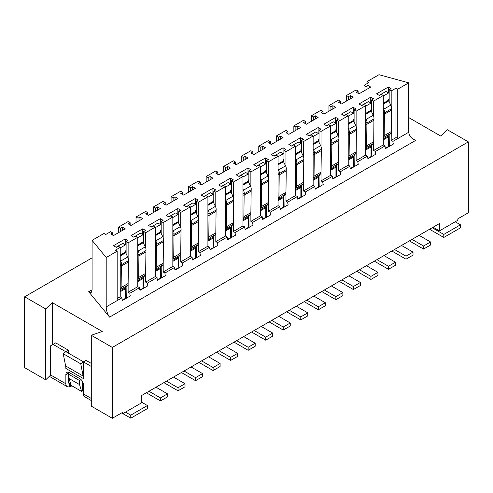 <?xml version="1.0" encoding="UTF-8"?>
<svg xmlns="http://www.w3.org/2000/svg" width="493" height="493" viewBox="0 0 493 493"><rect width="100%" height="100%" fill="white"/><g stroke="black" fill="none" stroke-linecap="round" stroke-linejoin="round"><path stroke-width="0.74" d="M367.069 83.613L367.069 81.585L378.994 74.702L408.722 82.849L408.722 132.26C409.215 136.167 411.593 138.841 415.858 140.295L109.588 317.116L88.691 291.714L91.088 292.848L92.08 289.761L92.08 240.35L106.198 257.512L117.161 251.184L115.405 250.167L120.23 247.387L118.215 246.223L116.286 247.332L113.476 245.717L125.228 238.932L128.032 240.553L126.103 241.662L128.125 242.827L137.769 237.262L135.748 236.098L133.819 237.207L131.015 235.586L142.767 228.807L145.571 230.428L143.642 231.537L145.645 232.696L155.307 227.137L153.286 225.973L151.357 227.082L148.553 225.461L160.305 218.682L163.109 220.297L161.18 221.412L163.183 222.571L172.84 217.012L170.824 215.848L168.896 216.957L166.092 215.336L177.837 208.557L180.648 210.172L178.719 211.287L180.721 212.446L190.378 206.881L188.363 205.723L186.434 206.832L183.63 205.211L195.376 198.432L198.186 200.047L196.257 201.162L198.26 202.321L207.917 196.756L205.901 195.592L203.973 196.707L201.162 195.086L212.914 188.308L215.724 189.922L213.789 191.037L215.792 192.196L225.455 186.631L223.44 185.467L221.511 186.582L218.701 184.961L230.453 178.176L233.257 179.797L231.328 180.913L233.331 182.071L242.994 176.506L240.978 175.342L239.05 176.457L236.239 174.836L247.991 168.051L250.795 169.672L248.866 170.788L250.869 171.946L260.532 166.381L258.511 165.217L256.582 166.332L253.778 164.711L265.53 157.926L268.334 159.547L266.405 160.663L268.408 161.821L278.07 156.256L276.049 155.092L274.12 156.207L271.316 154.586L283.068 147.801L285.872 149.422L283.943 150.538L285.946 151.696L295.603 146.131L293.588 144.967L291.659 146.082L288.855 144.461L300.601 137.676L303.411 139.297L301.482 140.413L303.485 141.571L313.141 136.006L311.126 134.842L309.197 135.957L306.393 134.336L318.139 127.551L320.949 129.172L319.02 130.288L321.017 131.44L330.68 125.881L328.665 124.717L326.736 125.832L323.926 124.211L335.678 117.426L338.481 119.047L336.553 120.163L338.555 121.315L338.562 136.438M408.722 82.849L397.759 89.178L397.759 138.588L396.008 137.578L391.183 140.363L392.939 141.374L408.722 132.26M357.863 161.624L367.507 156.059L365.757 155.042L356.112 160.613L357.863 161.624A7.438 4.295 60 0 0 358.3 164.305L350.412 168.865A7.438 4.295 -120 0 1 349.975 166.184L348.218 165.167L348.218 115.756L338.555 121.315M365.757 155.042L365.757 105.631L356.112 111.202L356.112 126.344M354.091 118.949L353.481 119.3L353.481 120.452A1.239 0.715 -120 0 0 353.666 121.186L355.712 125.382A4.961 2.866 60 0 1 356.39 129.074L356.112 160.613M371.63 108.824L371.019 109.175L371.019 110.327A1.239 0.715 -120 0 0 371.204 111.061L373.25 115.257A4.961 2.866 60 0 1 373.928 118.949L373.645 150.488L383.295 144.917L383.295 95.506L373.645 101.077L373.645 116.219M373.645 150.488L375.401 151.499L385.045 145.934L383.295 144.917M396.008 137.578L396.008 88.167L391.183 90.952L391.183 106.094M389.168 98.699L388.552 99.05L388.552 100.202A1.239 0.715 -120 0 0 388.743 100.936L390.789 105.132A4.961 2.866 60 0 1 391.467 108.824L391.183 140.363M364 90.952L364 85.381L368.826 82.596L367.069 81.585M346.462 101.077L346.462 95.506L356.112 89.936L358.128 91.1L356.199 92.216L359.003 93.836L370.754 87.051L367.951 85.431L367.951 88.672M328.942 111.196L328.942 105.638L338.574 100.061L340.589 101.225L338.66 102.341L341.464 103.961L353.216 97.176L350.412 95.556L350.412 98.797M397.759 89.178L396.008 88.167M348.218 116.262L353.481 113.224L350.85 111.708L344.096 115.608M353.481 113.224L354.091 113.581M348.218 158.198L348.551 157.785A4.961 2.866 -120 0 0 349.093 155.93L356.112 151.881A4.961 2.866 60 0 1 355.564 153.736L353.82 155.899A3.1 1.787 -120 0 0 353.481 157.057L353.481 166.689L350.307 168.52M349.093 155.93L349.377 133.122A4.961 2.866 -120 0 0 348.699 129.431L348.218 128.445M348.218 133.967L349.093 134.571L356.112 130.522M365.757 106.137L371.019 103.099L368.388 101.583L361.634 105.477M371.019 103.099L371.63 103.456M365.757 148.066L366.089 147.66A4.961 2.866 -120 0 0 366.632 145.805L373.645 141.756A4.961 2.866 60 0 1 373.102 143.611L371.358 145.774A3.1 1.787 -120 0 0 371.019 146.932L371.019 156.564L367.846 158.395M366.632 145.805L366.915 122.997A4.961 2.866 -120 0 0 366.237 119.306L365.757 118.32M365.757 123.842L366.632 124.446L373.645 120.397M383.295 96.012L388.552 92.974L385.927 91.458L379.172 95.352M388.552 92.974L389.168 93.331M383.295 137.941L383.622 137.535A4.961 2.866 -120 0 0 384.17 135.68L391.183 131.631A4.961 2.866 60 0 1 390.641 133.48L388.897 135.649A3.1 1.787 -120 0 0 388.552 136.808L388.552 146.439L385.384 148.27M384.17 135.68L384.454 112.872A4.961 2.866 -120 0 0 383.776 109.181L383.295 108.195M383.295 113.717L384.17 114.321L391.183 110.272M354.091 122.061L354.091 110.038L356.02 108.922L353.216 107.301L341.464 114.086L344.274 115.707L346.203 114.592L348.218 115.756M354.264 166.634L354.091 155.56M353.216 107.301L353.216 113.076M353.481 163.953L354.091 164.311M385.045 145.934A7.438 4.295 -120 0 0 385.483 148.615L393.377 144.055A7.438 4.295 60 0 1 392.939 141.374M389.168 101.811L389.168 89.788L391.097 88.672L388.293 87.051L388.293 92.826M389.341 146.384L389.168 135.31M388.552 143.703L389.168 144.061M388.293 87.051L376.541 93.836L379.345 95.457L381.274 94.342L383.295 95.506M370.754 102.951L370.754 97.176L359.003 103.961L361.807 105.582L363.742 104.467L365.757 105.631M367.507 156.059A7.438 4.295 -120 0 0 367.951 158.74L375.839 154.18A7.438 4.295 60 0 1 375.401 151.499M371.63 111.936L371.63 99.913L373.558 98.797L370.754 97.176M371.802 156.509L371.63 145.435M371.019 153.828L371.63 154.186M367.951 85.431L366.016 86.546L366.016 89.788M358.128 93.331L358.128 91.1M350.412 95.556L348.483 96.671L348.483 99.913M340.589 103.456L340.589 101.225M323.051 113.581L323.051 111.35L321.122 112.466L323.926 114.086L335.678 107.301L332.874 105.681L332.874 108.922M332.874 105.681L330.945 106.796L330.945 110.038M356.112 111.202L354.091 110.038M391.183 90.952L389.168 89.788M373.645 101.077L371.63 99.913M366.016 86.546L364 85.381M348.483 96.671L346.462 95.506M330.945 106.796L328.942 105.638M408.722 117.581L440.73 136.062L447.305 129.733L468.35 141.879L468.35 212.76L457.824 218.837L457.824 220.254L439.411 230.884L439.411 223.576L141.275 395.7L141.275 403.009L125.493 412.123L130.75 415.161L147.413 405.542L141.275 401.998M433.082 227.23L439.411 230.884M432.207 227.735L443.799 234.428L460.456 224.808L455.199 221.77M443.799 234.428L443.799 237.466L460.456 227.846L460.456 224.808M429.576 229.251L443.799 237.466M419.05 235.327L430.555 241.971L430.555 245.009L423.542 249.057L409.406 240.898M401.518 245.452L413.017 252.096L413.017 255.134L406.004 259.182L391.867 251.023M383.979 255.577L395.478 262.221L395.478 265.259L388.466 269.307L374.335 261.148M430.555 241.971L423.542 246.019L423.542 249.057M423.542 246.019L412.037 239.376M413.017 252.096L406.004 256.144L406.004 259.182M406.004 256.144L394.499 249.501M395.478 262.221L388.466 266.269L388.466 269.307M388.466 266.269L376.96 259.626M338.568 162.154L338.574 170.738L348.218 165.167M338.574 170.738L340.324 171.749L349.975 166.184M92.08 257.864L24.65 296.798L45.695 308.945L52.27 302.622L102.254 331.475L91.291 335.271L112.336 347.423L468.35 141.879M112.336 347.423L112.336 418.298L122.862 412.228L122.862 413.645L125.493 412.123M45.695 308.945L45.695 379.813L24.65 367.673L24.65 296.798M323.051 111.35L321.035 110.186L311.391 115.756L313.406 116.921L315.335 115.806L318.139 117.426L306.393 124.211L303.583 122.591L305.512 121.475L303.497 120.317L293.853 125.881L295.868 127.046L297.797 125.931L300.601 127.551L288.855 134.336L286.045 132.716L287.974 131.6L285.958 130.442L276.314 136.006L278.329 137.171L280.258 136.056L283.068 137.676L271.316 144.461L268.512 142.841L270.441 141.731L268.42 140.567L258.776 146.131L260.791 147.296L262.72 146.181L265.53 147.801L253.778 154.586L250.974 152.966L252.903 151.856L250.882 150.692L241.237 156.256L243.259 157.421L245.187 156.312L247.991 157.926L236.239 164.711L233.435 163.091L235.364 161.981L233.349 160.817L223.699 166.381L225.72 167.546L227.649 166.437L230.453 168.051L218.701 174.836L215.897 173.216L217.826 172.106L215.811 170.942L206.166 176.506L208.182 177.671L210.11 176.562L212.914 178.176L201.162 184.961L198.359 183.341L200.287 182.231L198.272 181.067L188.628 186.631L190.643 187.796L192.572 186.687L195.376 188.308L183.63 195.086L180.82 193.466L182.749 192.356L180.734 191.192L171.089 196.756L173.105 197.921L175.033 196.812L177.837 198.432L166.092 205.211L163.282 203.591L165.21 202.481L163.195 201.317L153.551 206.881L155.566 208.046L157.495 206.937L160.305 208.557L148.553 215.336L145.749 213.722L147.678 212.606L145.657 211.442L136.013 217.012L138.028 218.171L139.957 217.062L142.767 218.682L131.015 225.461L128.211 223.847L130.14 222.731L128.125 221.567L118.474 227.137L120.495 228.296L122.424 227.187L125.228 228.807L113.476 235.586L110.672 233.972L112.601 232.856L110.598 231.698L105.761 234.477L104.005 233.46L92.08 240.35M340.324 171.749A7.438 4.295 -120 0 0 340.762 174.43L332.874 178.99A7.438 4.295 60 0 1 332.436 176.309L322.786 181.874A7.438 4.295 -120 0 0 323.229 184.555L315.335 189.115A7.438 4.295 60 0 1 314.898 186.434L305.253 191.999A7.438 4.295 -120 0 0 305.691 194.68L297.797 199.24A7.438 4.295 60 0 1 297.359 196.559L287.715 202.124A7.438 4.295 -120 0 0 288.152 204.805L280.258 209.365A7.438 4.295 60 0 1 279.821 206.684L270.176 212.249A7.438 4.295 -120 0 0 270.614 214.93L262.72 219.49A7.438 4.295 60 0 1 262.282 216.809L252.638 222.374A7.438 4.295 -120 0 0 253.075 225.061L245.187 229.615A7.438 4.295 60 0 1 244.744 226.934L235.099 232.499A7.438 4.295 -120 0 0 235.537 235.186L227.649 239.74A7.438 4.295 60 0 1 227.211 237.059L217.561 242.63A7.438 4.295 -120 0 0 217.998 245.311L210.11 249.865A7.438 4.295 60 0 1 209.673 247.184L200.022 252.755A7.438 4.295 -120 0 0 200.466 255.436L192.572 259.99A7.438 4.295 60 0 1 192.134 257.309L182.49 262.88A7.438 4.295 -120 0 0 182.928 265.561L175.033 270.115A7.438 4.295 60 0 1 174.596 267.434L164.952 273.005A7.438 4.295 -120 0 0 165.389 275.686L157.495 280.24A7.438 4.295 60 0 1 157.057 277.559L147.413 283.13A7.438 4.295 -120 0 0 147.851 285.811L139.957 290.365A7.438 4.295 60 0 1 139.519 287.684L129.875 293.255A7.438 4.295 -120 0 0 130.312 295.936L122.424 300.49A7.438 4.295 60 0 1 121.981 297.809L117.161 300.594L117.161 251.184M117.161 300.594L106.198 306.923C106.433 310.972 107.56 314.374 109.588 317.116M311.391 121.327L311.391 115.756M313.406 120.163L313.406 116.921M315.335 119.047L315.335 115.806M305.512 123.706L305.512 121.475M293.853 131.452L293.853 125.881M295.868 130.288L295.868 127.046M297.797 129.172L297.797 125.931M287.974 133.831L287.974 131.6M276.314 141.577L276.314 136.006M278.329 140.413L278.329 137.171M280.258 139.297L280.258 136.056M270.441 143.956L270.441 141.731M258.776 151.702L258.776 146.131M260.791 150.538L260.791 147.296M262.72 149.422L262.72 146.181M252.903 154.081L252.903 151.856M241.237 161.827L241.237 156.256M243.259 160.663L243.259 157.421M245.187 159.547L245.187 156.312M235.364 164.206L235.364 161.981M223.699 171.952L223.699 166.381M225.72 170.788L225.72 167.546M227.649 169.672L227.649 166.437M217.826 174.331L217.826 172.106M206.166 182.077L206.166 176.506M208.182 180.913L208.182 177.671M210.11 179.797L210.11 176.562M200.287 184.456L200.287 182.231M188.628 192.202L188.628 186.631M190.643 191.037L190.643 187.796M192.572 189.922L192.572 186.687M182.749 194.581L182.749 192.356M171.089 202.327L171.089 196.756M173.105 201.162L173.105 197.921M175.033 200.047L175.033 196.812M165.21 204.706L165.21 202.481M153.551 212.452L153.551 206.881M155.566 211.287L155.566 208.046M157.495 210.172L157.495 206.937M147.678 214.831L147.678 212.606M136.013 222.577L136.013 217.012M138.028 221.412L138.028 218.171M139.957 220.297L139.957 217.062M130.14 224.956L130.14 222.731M118.474 232.702L118.474 227.137M120.495 231.537L120.495 228.296M122.424 230.428L122.424 227.187M112.601 235.081L112.601 232.856M106.198 306.923L106.198 257.512M117.161 298.567L120.23 296.798L120.23 247.387M120.23 296.798L121.981 297.809M125.228 244.701L125.228 238.932M116.108 247.233L122.862 243.332L126.103 245.206M125.493 295.584L126.103 295.936M126.276 298.265L126.103 287.191M126.103 253.685L126.103 241.662M129.875 293.255L128.125 292.238L128.125 283.506A4.961 2.866 60 0 1 127.576 285.361L125.832 287.53A3.1 1.787 -120 0 0 125.493 288.688L125.493 298.314L122.319 300.145M128.125 257.975L128.125 242.827M128.125 292.238L137.769 286.673L137.769 237.262M137.769 286.673L139.519 287.684M142.767 234.576L142.767 228.807M133.646 237.108L140.4 233.207L143.642 235.081M143.025 285.459L143.642 285.811M143.814 288.14L143.642 277.066M143.642 243.56L143.642 231.537M147.413 283.13L145.657 282.113L145.657 273.535M145.651 247.819L145.645 232.696M145.657 282.113L155.307 276.548L155.307 227.137M155.307 276.548L157.057 277.559M160.305 224.451L160.305 218.682M151.185 226.983L157.933 223.082L161.18 224.956M160.564 275.334L161.18 275.686M161.353 278.015L161.18 266.941M161.18 233.435L161.18 221.412M164.952 273.005L163.195 271.988L163.195 263.41M163.189 237.694L163.183 222.571M163.195 271.988L172.84 266.423L172.84 217.012M172.84 266.423L174.596 267.434M177.837 214.326L177.837 208.557M168.723 216.858L175.471 212.958L178.719 214.831M178.102 265.203L178.719 265.561M178.891 267.89L178.719 256.816M178.719 223.311L178.719 211.287M182.49 262.88L180.734 261.863L180.734 253.285M180.721 227.569L180.721 212.446M180.734 261.863L190.378 256.298L190.378 206.881M190.378 256.298L192.134 257.309M195.376 204.201L195.376 198.432M186.262 206.733L193.009 202.833L196.257 204.706M195.641 255.078L196.257 255.436M196.43 257.765L196.257 246.691M196.257 213.186L196.257 201.162M200.022 252.755L198.272 251.738L198.272 243.16M198.26 217.444L198.26 202.321M198.272 251.738L207.917 246.173L207.917 196.756M207.917 246.173L209.673 247.184M212.914 194.076L212.914 188.308M203.794 196.608L210.548 192.708L213.789 194.581M213.179 244.953L213.789 245.311M213.968 247.64L213.789 236.56M213.789 203.061L213.789 191.037M217.561 242.63L215.811 241.613L215.805 233.035M215.798 207.319L215.792 192.196M215.811 241.613L225.455 236.048L225.455 186.631M225.455 236.048L227.211 237.059M230.453 183.951L230.453 178.176M221.332 186.483L228.086 182.583L231.328 184.456M230.718 234.828L231.328 235.186M231.5 237.515L231.328 226.435M231.328 192.936L231.328 180.913M235.099 232.499L233.349 231.488L233.343 222.91M233.337 197.194L233.331 182.071M233.349 231.488L242.994 225.917L242.994 176.506M242.994 225.917L244.744 226.934M247.991 173.826L247.991 168.051M238.871 176.358L245.625 172.458L248.866 174.331M248.256 224.703L248.866 225.061M249.039 227.39L248.866 216.31M248.866 182.811L248.866 170.788M252.638 222.374L250.882 221.363L250.882 212.785M250.875 187.069L250.869 171.946M250.882 221.363L260.532 215.792L260.532 166.381M260.532 215.792L262.282 216.809M265.53 163.701L265.53 157.926M256.409 166.233L263.163 162.333L266.405 164.206M265.789 214.578L266.405 214.936M266.577 217.265L266.405 206.185M266.405 172.686L266.405 160.663M270.176 212.249L268.42 211.238L268.42 202.66M268.414 176.944L268.408 161.821M268.42 211.238L278.07 205.667L278.07 156.256M278.07 205.667L279.821 206.684M283.068 153.576L283.068 147.801M273.948 156.108L280.696 152.208L283.943 154.081M283.327 204.453L283.943 204.811M284.116 207.14L283.943 196.06M283.943 162.561L283.943 150.538M287.715 202.124L285.958 201.113L285.958 192.529M285.952 166.819L285.946 151.696M285.958 201.113L295.603 195.542L295.603 146.131M295.603 195.542L297.359 196.559M300.601 143.451L300.601 137.676M291.486 145.983L298.234 142.083L301.482 143.956M300.866 194.328L301.482 194.686M301.654 197.009L301.482 185.935M301.482 152.436L301.482 140.413M305.253 191.999L303.497 190.988L303.497 182.404M303.485 156.688L303.485 141.571M303.497 190.988L313.141 185.417L313.141 136.006M313.141 185.417L314.898 186.434M318.139 133.326L318.139 127.551M309.019 135.858L315.773 131.958L319.02 133.831M318.404 184.203L319.02 184.561M319.193 186.884L319.02 175.81M319.02 142.311L319.02 130.288M322.786 181.874L321.035 180.863L321.029 172.279M321.023 146.563L321.017 131.44M321.035 180.863L330.68 175.292L330.68 125.881M330.68 175.292L332.436 176.309M335.678 123.201L335.678 117.426M326.557 125.733L333.311 121.833L336.553 123.706M335.943 174.078L336.553 174.436M336.731 176.759L336.553 165.685M336.553 132.186L336.553 120.163M45.695 379.813L50.323 375.37L50.298 345.981L55.691 342.869L68.496 350.258L68.496 353.173M52.27 344.841L52.27 302.622M91.291 366.459L83.403 361.905L86.028 360.383L91.291 363.421M112.336 418.298L91.291 406.14L91.291 335.271M120.23 247.893L125.493 244.855M126.103 250.573L125.493 250.931L125.493 252.077A1.239 0.715 -120 0 0 125.678 252.81L127.724 257.013A4.961 2.866 60 0 1 128.402 260.698L128.125 283.506L121.105 287.555L121.389 264.753A4.961 2.866 -120 0 0 120.711 261.062L120.23 260.076M143.642 240.448L143.025 240.806L143.025 241.952A1.239 0.715 -120 0 0 143.216 242.685L145.262 246.882A4.961 2.866 60 0 1 145.94 250.573L145.657 273.381A4.961 2.866 60 0 1 145.115 275.236L143.371 277.405A3.1 1.787 -120 0 0 143.025 278.563L143.025 288.189L139.858 290.02M137.769 237.768L143.025 234.73M161.18 230.323L160.564 230.681L160.564 231.827A1.239 0.715 -120 0 0 160.755 232.56L162.801 236.757A4.961 2.866 60 0 1 163.479 240.448L163.195 263.256A4.961 2.866 60 0 1 162.653 265.111L160.909 267.28A3.1 1.787 -120 0 0 160.564 268.438L160.564 278.064L157.396 279.895M155.307 227.643L160.564 224.605M178.719 220.198L178.102 220.556L178.102 221.702A1.239 0.715 -120 0 0 178.287 222.435L180.339 226.632A4.961 2.866 60 0 1 181.017 230.323L180.734 253.131A4.961 2.866 60 0 1 180.191 254.986L178.448 257.155A3.1 1.787 -120 0 0 178.102 258.314L178.102 267.939L174.935 269.77M172.84 217.518L178.102 214.48M196.257 210.073L195.641 210.431L195.641 211.577A1.239 0.715 -120 0 0 195.826 212.31L197.878 216.507A4.961 2.866 60 0 1 198.556 220.198L198.272 243.006A4.961 2.866 60 0 1 197.724 244.861L195.98 247.03A3.1 1.787 -120 0 0 195.641 248.189L195.641 257.814L192.473 259.645M190.378 207.393L195.641 204.355M213.789 199.948L213.179 200.306L213.179 201.452A1.239 0.715 -120 0 0 213.364 202.185L215.41 206.382A4.961 2.866 60 0 1 216.088 210.073L215.811 232.881A4.961 2.866 60 0 1 215.262 234.736L213.518 236.899A3.1 1.787 -120 0 0 213.179 238.064L213.179 247.689L210.012 249.52M207.917 197.268L213.179 194.23M231.328 189.823L230.718 190.175L230.718 191.327A1.239 0.715 -120 0 0 230.903 192.06L232.949 196.257A4.961 2.866 60 0 1 233.627 199.948L233.349 222.756A4.961 2.866 60 0 1 232.801 224.611L231.057 226.774A3.1 1.787 -120 0 0 230.718 227.939L230.718 237.564L227.544 239.395M225.455 187.143L230.718 184.105M248.866 179.698L248.256 180.05L248.256 181.202A1.239 0.715 -120 0 0 248.441 181.935L250.487 186.132A4.961 2.866 60 0 1 251.165 189.823L250.882 212.631A4.961 2.866 60 0 1 250.339 214.486L248.595 216.649A3.1 1.787 -120 0 0 248.256 217.807L248.256 227.439L245.083 229.27M242.994 177.018L248.256 173.98M266.405 169.574L265.789 169.925L265.789 171.077A1.239 0.715 -120 0 0 265.98 171.81L268.026 176.007A4.961 2.866 60 0 1 268.703 179.698L268.42 202.506A4.961 2.866 60 0 1 267.878 204.361L266.134 206.524A3.1 1.787 -120 0 0 265.789 207.682L265.789 217.314L262.621 219.145M260.532 166.887L265.789 163.855M283.943 159.449L283.327 159.8L283.327 160.952A1.239 0.715 -120 0 0 283.518 161.686L285.564 165.882A4.961 2.866 60 0 1 286.242 169.574L285.958 192.381A4.961 2.866 60 0 1 285.416 194.236L283.672 196.399A3.1 1.787 -120 0 0 283.327 197.557L283.327 207.189L280.16 209.02M278.07 156.762L283.327 153.73M301.482 149.324L300.866 149.675L300.866 150.827A1.239 0.715 -120 0 0 301.05 151.561L303.103 155.757A4.961 2.866 60 0 1 303.78 159.449L303.497 182.256A4.961 2.866 60 0 1 302.949 184.111L301.205 186.274A3.1 1.787 -120 0 0 300.866 187.432L300.866 197.064L297.698 198.895M295.603 146.637L300.866 143.605M319.02 139.199L318.404 139.55L318.404 140.702A1.239 0.715 -120 0 0 318.589 141.436L320.641 145.632A4.961 2.866 60 0 1 321.319 149.324L321.035 172.131A4.961 2.866 60 0 1 320.487 173.986L318.743 176.149A3.1 1.787 -120 0 0 318.404 177.307L318.404 186.939L315.237 188.77M313.141 136.512L318.404 133.474M336.553 129.074L335.943 129.425L335.943 130.577A1.239 0.715 -120 0 0 336.127 131.311L338.173 135.507A4.961 2.866 60 0 1 338.851 139.199L338.574 162.006A4.961 2.866 60 0 1 338.025 163.861L336.281 166.024A3.1 1.787 -120 0 0 335.943 167.182L335.943 176.814L332.769 178.645M330.68 126.387L335.943 123.349M121.635 412.937L122.862 413.645M83.403 391.467L82.522 390.961L81.647 391.467L71.128 385.39L69.02 378.507L69.02 374.458L70.776 373.447M70.752 384.164L68.496 382.864L68.496 373.139L65.865 374.662A4.961 2.866 60 0 1 66.888 372.388A4.961 2.866 60 0 1 69.371 372.634L79.891 378.71A4.961 2.866 60 0 1 83.403 384.786L83.403 393.901A6.199 3.58 120 0 0 84.685 396.736L91.291 400.55M72.175 386.001A4.961 2.866 -0 0 0 70.32 386.383L68.909 386.832A6.199 3.58 -60 0 1 67.147 386.611A6.199 3.58 -60 0 1 65.865 383.776L65.865 374.662M49.349 376.307A6.199 3.58 120 0 0 49.608 376.486L67.147 386.611M83.342 361.745L83.403 378.575L65.865 368.45A16.121 9.305 -60 0 0 65.631 365.948L63.221 353.715L65.803 351.62L83.342 361.745L80.76 363.84L83.169 376.073A16.121 9.305 -60 0 1 83.403 378.575M65.711 351.688L53.059 344.385M65.97 351.712L68.496 350.258M147.413 405.542L147.413 408.58L130.793 418.175L130.75 415.161M82.522 381.6L82.522 390.961M68.582 372.283A4.961 2.866 -120 0 0 68.496 373.139M81.086 379.641L79.546 380.534L79.546 384.583L81.647 391.467M79.546 384.583L69.02 378.507M68.909 386.832L69.698 383.554M69.593 383.499A2.477 1.43 -60 0 1 69.008 383.388A2.477 1.43 -60 0 1 68.57 382.802M130.793 418.175L123.737 414.151L123.737 413.134M70.32 386.383L70.326 383.918M120.23 289.822L120.563 289.409A4.961 2.866 -120 0 0 121.105 287.555M137.769 279.697L138.095 279.284A4.961 2.866 -120 0 0 138.644 277.43L138.927 254.628A4.961 2.866 -120 0 0 138.25 250.937L137.769 249.951M155.307 269.572L155.634 269.16A4.961 2.866 -120 0 0 156.182 267.305L156.466 244.503A4.961 2.866 -120 0 0 155.788 240.812L155.307 239.826M172.84 259.447L173.172 259.035A4.961 2.866 -120 0 0 173.721 257.18L173.998 234.378A4.961 2.866 -120 0 0 173.32 230.687L172.84 229.701M190.378 249.322L190.711 248.91A4.961 2.866 -120 0 0 191.259 247.055L191.537 224.253A4.961 2.866 -120 0 0 190.859 220.562L190.378 219.576M207.917 239.197L208.249 238.785A4.961 2.866 -120 0 0 208.792 236.93L209.075 214.122A4.961 2.866 -120 0 0 208.397 210.437L207.917 209.451M225.455 229.072L225.788 228.66A4.961 2.866 -120 0 0 226.33 226.805L226.614 203.997A4.961 2.866 -120 0 0 225.936 200.312L225.455 199.326M242.994 218.947L243.326 218.535A4.961 2.866 -120 0 0 243.869 216.68L244.152 193.872A4.961 2.866 -120 0 0 243.474 190.181L242.994 189.201M260.532 208.822L260.859 208.41A4.961 2.866 -120 0 0 261.407 206.555L261.691 183.747A4.961 2.866 -120 0 0 261.013 180.056L260.532 179.076M278.07 198.697L278.397 198.285A4.961 2.866 -120 0 0 278.946 196.43L279.229 173.622A4.961 2.866 -120 0 0 278.545 169.931L278.07 168.951M295.603 188.572L295.936 188.16A4.961 2.866 -120 0 0 296.484 186.305L296.761 163.497A4.961 2.866 -120 0 0 296.083 159.806L295.603 158.826M313.141 178.448L313.474 178.035A4.961 2.866 -120 0 0 314.023 176.18L314.3 153.372A4.961 2.866 -120 0 0 313.622 149.681L313.141 148.695M330.68 168.323L331.013 167.91A4.961 2.866 -120 0 0 331.555 166.055L331.838 143.247A4.961 2.866 -120 0 0 331.16 139.556L330.68 138.57M69.02 374.458L79.546 380.534M63.221 353.715L80.76 363.84M366.441 265.702L377.946 272.346L377.946 275.384L370.927 279.432L356.796 271.273M348.902 275.827L360.408 282.471L360.408 285.509L353.389 289.557L339.258 281.398M331.364 285.952L342.869 292.596L342.869 295.634L335.856 299.682L321.719 291.523M313.825 296.077L325.331 302.72L325.331 305.759L318.318 309.807L304.181 301.648M296.293 306.202L307.792 312.845L307.792 315.884L300.779 319.932L286.643 311.773M278.755 316.327L290.254 322.97L290.254 326.009L283.241 330.057L269.104 321.898M261.216 326.452L272.721 333.095L272.721 336.134L265.702 340.182L251.572 332.023M243.678 336.583L255.183 343.22L255.183 346.259L248.164 350.307L234.033 342.148M226.139 346.708L237.644 353.345L237.644 356.384L230.632 360.432L216.495 352.273M208.601 356.833L220.106 363.47L220.106 366.509L213.093 370.557L198.956 362.398M191.062 366.958L202.568 373.595L202.568 376.634L195.555 380.682L181.418 372.523M173.53 377.083L185.029 383.72L185.029 386.758L178.016 390.813L163.879 382.648M155.991 387.208L167.491 393.845L167.491 396.883L160.478 400.938L146.347 392.773M377.946 272.346L370.927 276.394L370.927 279.432M370.927 276.394L359.428 269.751M360.408 282.471L353.389 286.519L353.389 289.557M353.389 286.519L341.889 279.882M342.869 292.596L335.856 296.644L335.856 299.682M335.856 296.644L324.351 290.007M325.331 302.72L318.318 306.769L318.318 309.807M318.318 306.769L306.812 300.132M307.792 312.845L300.779 316.894L300.779 319.932M300.779 316.894L289.274 310.257M290.254 322.97L283.241 327.019L283.241 330.057M283.241 327.019L271.735 320.382M272.721 333.095L265.702 337.144L265.702 340.182M265.702 337.144L254.197 330.507M255.183 343.22L248.164 347.269L248.164 350.307M248.164 347.269L236.665 340.632M237.644 353.345L230.632 357.4L230.632 360.432M230.632 357.4L219.126 350.757M220.106 363.47L213.093 367.525L213.093 370.557M213.093 367.525L201.588 360.882M202.568 373.595L195.555 377.65L195.555 380.682M195.555 377.65L184.049 371.007M185.029 383.72L178.016 387.775L178.016 390.813M178.016 387.775L166.511 381.132M167.491 393.845L160.478 397.9L160.478 400.938M160.478 397.9L148.972 391.257M128.125 262.153L121.105 266.202L120.23 265.591M145.657 252.028L138.644 256.077L137.769 255.466M163.195 241.903L156.182 245.952L155.307 245.341M180.734 231.778L173.721 235.827L172.84 235.216M198.272 221.653L191.259 225.702L190.378 225.091M215.811 211.528L208.792 215.577L207.917 214.966M233.349 201.397L226.33 205.452L225.455 204.841M250.882 191.272L243.869 195.327L242.994 194.717M268.42 181.147L261.407 185.202L260.532 184.592M285.958 171.022L278.946 175.077L278.07 174.467M303.497 160.897L296.484 164.952L295.603 164.342M321.035 150.772L314.023 154.827L313.141 154.217M338.574 140.647L331.555 144.696L330.68 144.092M348.218 123.49L353.481 120.452M348.218 124.328L353.666 121.186M348.218 160.096L353.481 157.057M353.82 155.899L348.218 159.134M355.564 153.736L348.551 157.785L348.218 157.347M348.699 129.431L355.712 125.382M348.218 132.186L349.377 133.122L356.39 129.074M365.757 113.365L371.019 110.327M365.757 114.203L371.204 111.061M365.757 149.971L371.019 146.932M371.358 145.774L365.757 149.009M373.102 143.611L366.089 147.66L365.757 147.222M366.237 119.306L373.25 115.257M365.757 122.061L366.915 122.997L373.928 118.949M383.295 103.24L388.552 100.202M383.295 104.078L388.743 100.936M383.295 139.846L388.552 136.808M388.897 135.649L383.295 138.884M390.641 133.48L383.622 137.535L383.295 137.097M383.776 109.181L390.789 105.132M383.295 111.936L384.454 112.872L391.467 108.824M88.691 291.714L92.08 289.761M65.865 383.776L50.298 374.785M83.403 393.901L91.291 398.455M125.493 288.688L120.23 291.727M120.23 255.115L125.493 252.077M143.025 278.563L137.769 281.602M137.769 244.99L143.025 241.952M160.564 268.438L155.307 271.477M155.307 234.865L160.564 231.827M178.102 258.314L172.84 261.352M172.84 224.74L178.102 221.702M195.641 248.189L190.378 251.227M190.378 214.615L195.641 211.577M213.179 238.064L207.917 241.095M207.917 204.49L213.179 201.452M230.718 227.939L225.455 230.97M225.455 194.365L230.718 191.327M248.256 217.807L242.994 220.846M242.994 184.24L248.256 181.202M265.789 207.682L260.532 210.721M260.532 174.115L265.789 171.077M283.327 197.557L278.07 200.596M278.07 163.99L283.327 160.952M300.866 187.432L295.603 190.471M295.603 153.865L300.866 150.827M318.404 177.307L313.141 180.346M313.141 143.74L318.404 140.702M335.943 167.182L330.68 170.221M330.68 133.615L335.943 130.577M83.169 376.073L65.631 365.948M125.832 287.53L120.23 290.765M127.576 285.361L120.563 289.409L120.23 288.978M120.23 255.959L125.678 252.81M143.371 277.405L137.769 280.634M145.115 275.236L138.095 279.284L137.769 278.853M137.769 245.834L143.216 242.685M160.909 267.28L155.307 270.509M162.653 265.111L155.634 269.16L155.307 268.728M155.307 235.709L160.755 232.56M178.448 257.155L172.84 260.384M180.191 254.986L173.172 259.035L172.84 258.603M172.84 225.584L178.287 222.435M195.98 247.03L190.378 250.259M197.724 244.861L190.711 248.91L190.378 248.478M190.378 215.459L195.826 212.31M213.518 236.899L207.917 240.134M215.262 234.736L208.249 238.785L207.917 238.353M207.917 205.334L213.364 202.185M231.057 226.774L225.455 230.009M232.801 224.611L225.788 228.66L225.455 228.228M225.455 195.21L230.903 192.06M248.595 216.649L242.994 219.884M250.339 214.486L243.326 218.535L242.994 218.103M242.994 185.085L248.441 181.935M266.134 206.524L260.532 209.759M267.878 204.361L260.859 208.41L260.532 207.978M260.532 174.953L265.98 171.81M283.672 196.399L278.07 199.634M285.416 194.236L278.397 198.285L278.07 197.853M278.07 164.828L283.518 161.686M301.205 186.274L295.603 189.509M302.949 184.111L295.936 188.16L295.603 187.722M295.603 154.703L301.05 151.561M318.743 176.149L313.141 179.384M320.487 173.986L313.474 178.035L313.141 177.597M313.141 144.578L318.589 141.436M336.281 166.024L330.68 169.259M338.025 163.861L331.013 167.91L330.68 167.472M330.68 134.453L336.127 131.311M120.711 261.062L127.724 257.013M120.23 263.81L121.389 264.753L128.402 260.698M138.25 250.937L145.262 246.882M137.769 253.685L138.927 254.628L145.94 250.573M155.788 240.812L162.801 236.757M155.307 243.56L156.466 244.503L163.479 240.448M173.32 230.687L180.339 226.632M172.84 233.435L173.998 234.378L181.017 230.323M190.859 220.562L197.878 216.507M190.378 223.311L191.537 224.253L198.556 220.198M208.397 210.437L215.41 206.382M207.917 213.186L209.075 214.122L216.088 210.073M225.936 200.312L232.949 196.257M225.455 203.061L226.614 203.997L233.627 199.948M243.474 190.181L250.487 186.132M242.994 192.936L244.152 193.872L251.165 189.823M261.013 180.056L268.026 176.007M260.532 182.811L261.691 183.747L268.703 179.698M278.545 169.931L285.564 165.882M278.07 172.686L279.229 173.622L286.242 169.574M296.083 159.806L303.103 155.757M295.603 162.561L296.761 163.497L303.78 159.449M313.622 149.681L320.641 145.632M313.141 152.436L314.3 153.372L321.319 149.324M331.16 139.556L338.173 135.507M330.68 142.311L331.838 143.247L338.851 139.199M145.657 273.381L138.644 277.43M163.195 263.256L156.182 267.305M180.734 253.131L173.721 257.18M198.272 243.006L191.259 247.055M215.811 232.881L208.792 236.93M233.349 222.756L226.33 226.805M250.882 212.631L243.869 216.68M268.42 202.506L261.407 206.555M285.958 192.381L278.946 196.43M303.497 182.256L296.484 186.305M321.035 172.131L314.023 176.18M338.574 162.006L331.555 166.055"/></g></svg>
